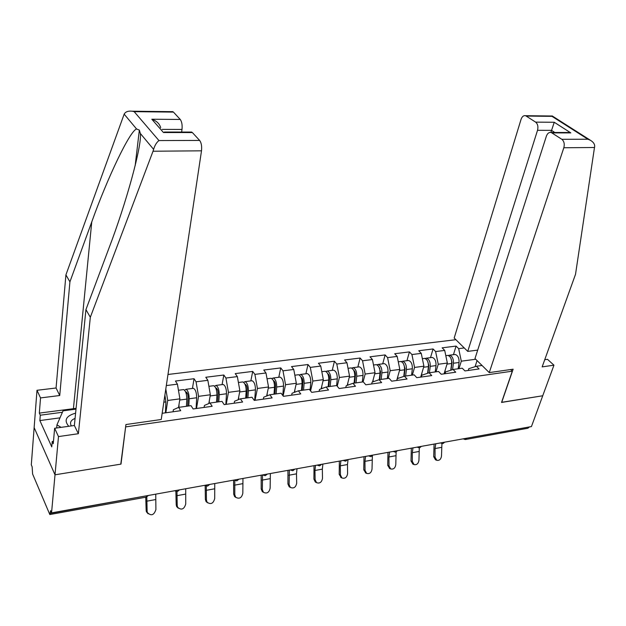<?xml version="1.0" encoding="UTF-8"?>
<svg xmlns="http://www.w3.org/2000/svg" width="626" height="626" viewBox="0 0 626 626"><rect width="100%" height="100%" fill="white"/><g stroke="black" fill="none" stroke-linecap="round" stroke-linejoin="round"><path stroke-width="0.94" d="M455.885 339.699L167.979 374.473M171.884 111.663L173.457 112.101L134.175 111.663L132.211 111.209C128.189 110.763 125.505 111.741 124.159 114.151L65.918 274.884L56.066 387.995L36.989 390.295L31.3 464.828L32.145 466.832L32.591 473.992L49.822 514.541L50.612 510.683L51.543 512.89L531.443 426.564L542.734 395.765L501.582 402.322M59.994 417.847L39.868 420.57L51.762 446.894L52.24 441.455L53.265 443.701L54.626 428.262L58.484 436.58L55.01 474.805L34.14 427.597L55.01 474.805L121.006 464.116L125.669 426.556M125.842 426.869L512.303 371.187L510.605 369.551M162.157 413.293L180.711 410.695L178.653 407.362L173.379 409.74L173.058 411.767M166.32 385.561L177.424 384.161L175.452 381.038L194.044 378.722L192.432 388.449M196.501 408.488L198.552 396.352L196.063 381.805L194.044 378.722M196.063 381.805L207.855 380.318L205.797 377.259L223.826 375.013L222.081 384.614M226.213 404.333L228.443 392.353L225.923 378.041L223.826 375.013M225.923 378.041L237.356 376.594L235.227 373.597L252.716 371.414L250.846 380.89M255.04 400.296L257.427 388.472L254.892 374.379L252.716 371.414M254.892 374.379L265.98 372.979L263.781 370.036L280.761 367.924L278.766 377.275M283.116 395.906L285.558 384.708L282.999 370.835L280.761 367.924M282.999 370.835L293.766 369.473L291.505 366.586L307.992 364.528L305.887 373.769M310.566 390.914L312.867 381.054L310.293 367.384L307.992 364.528M310.293 367.384L320.747 366.069L318.423 363.229L334.44 361.233L332.226 370.357M337.234 386.187L339.386 377.501L336.796 364.042L334.44 361.233M336.796 364.042L346.953 362.759L344.574 359.973L360.138 358.033L357.829 367.047M363.103 381.899L365.154 374.051L362.548 360.787L360.138 358.033M362.548 360.787L372.423 359.543L369.997 356.804L385.123 354.926L382.721 363.823M388.065 378.448L390.201 370.702L387.588 357.626L385.123 354.926M387.588 357.626L397.181 356.413L394.709 353.729L409.427 351.898L406.939 360.686M412.346 375.099L414.561 367.439L411.931 354.551L409.427 351.898M411.931 354.551L421.267 353.369L418.747 350.732L433.075 348.948L430.5 357.642M435.97 371.836L438.255 364.269L435.618 351.562L433.075 348.948M435.618 351.562L444.703 350.411L442.144 347.821L456.08 346.084L453.435 354.668M458.968 368.659L461.307 361.179L458.662 348.651L456.08 346.084M458.662 348.651L464.249 347.946M482.028 365.474L476.386 366.257L468.788 368.698L468.225 370.467M178.653 407.362L191.032 405.656L193.129 408.958L212.159 406.297L210.015 403.034L222.003 401.376L224.178 404.615L242.614 402.033L240.392 398.84L252.012 397.236L254.266 400.405L272.13 397.909L269.837 394.771L281.105 393.214L283.429 396.328L300.754 393.903L298.391 390.827L309.322 389.325L311.709 392.369L328.517 390.014L326.091 387.009L336.702 385.538L339.151 388.527L355.466 386.25L352.986 383.292L363.283 381.868L365.787 384.802L381.633 382.588L379.09 379.685L389.098 378.307L391.657 381.187L407.041 379.027L404.459 376.187L414.177 374.841L416.783 377.666L431.737 375.577L429.107 372.783L438.56 371.476L441.205 374.254L455.744 372.22L453.075 369.473L462.262 368.205L464.954 370.928L479.093 368.949L476.386 366.257M165.859 412.777L167.729 400.476L165.812 388.957M178.535 407.416L179.897 398.848L167.729 400.476M179.897 398.848L177.424 384.161M208.81 403.551L210.352 394.771L198.552 396.352M210.015 403.034L204.444 405.421L204.092 407.424M210.352 394.771L207.855 380.318M238.162 399.756L239.883 390.82L228.443 392.353M240.392 398.84L234.547 401.243L234.171 403.214M239.883 390.82L237.356 376.594M266.645 396.039L268.531 386.985L257.427 388.472M269.837 394.771L263.734 397.189L263.335 399.138M268.531 386.985L265.98 372.979M294.29 392.4L296.333 383.261L285.558 384.708M298.391 390.827L292.052 393.253L291.622 395.178M296.333 383.261L293.766 369.473M321.13 388.848L323.329 379.653L312.867 381.054M326.091 387.009L319.534 389.435L319.08 391.336M323.329 379.653L320.747 366.069M347.211 385.373L349.551 376.14L339.386 377.501M352.986 383.292L346.217 385.726L345.748 387.604M349.551 376.14L346.953 362.759M372.564 381.977L375.037 372.728L365.154 374.051M379.09 379.685L372.141 382.126L371.641 383.981M375.037 372.728L372.423 359.543M396.704 380.475L399.811 369.41L390.201 370.702M404.459 376.187L397.322 378.628L396.814 380.459M399.811 369.41L397.181 356.413M420.695 377.118L423.904 366.187L414.561 367.439M429.107 372.783L421.807 375.232L421.275 377.04M423.904 366.187L421.267 353.369M444.037 373.855L447.347 363.049L438.255 364.269M453.075 369.473L445.626 371.922L445.078 373.706M447.347 363.049L444.703 350.411M466.534 438.239L529.173 426.971M529.087 427.214L527.875 428.239L465.642 439.475M475.087 366.672L477.051 360.576M475.713 359.254L461.307 361.179M190.601 132.07L192.37 132.555L199.655 140.435C201.361 142.791 201.979 146.249 201.502 150.819L161.234 419.498L125.928 424.545L120.787 464.148L55.01 474.805L51.543 512.89M512.303 371.187L501.536 402.448L542.734 395.765L553.955 365.185L547.5 359.324L544.737 359.707M435.054 457.223L436.823 460.321L435.477 459.789L433.708 456.69L435.054 457.223L435.047 448.552L435.751 443.771M434.084 444.077L433.708 456.69M436.823 460.321C439.436 460.728 440.994 459.288 441.494 456.018L441.925 443.631M423.512 445.978L426.658 445.407M451.831 363.941L451.432 365.232M446.917 355.513L447.801 355.404C450.532 356.327 451.823 359.019 451.667 363.479L450.751 370.232M445.227 369.958L444.718 373.761M448.255 355.49L449.562 355.169C452.293 356.1 453.584 358.784 453.427 363.244L452.559 369.637M454.288 354.559L455.172 354.449C457.919 355.365 459.218 358.049 459.054 362.485L458.193 368.769M450.986 370.162L452.042 362.399L450.853 358.142M61.074 427.362L56.95 424.858L63.038 410.844L76.004 409.13M56.669 427.981L56.95 424.858M75.605 413.152C66.027 415.875 63.735 420.249 68.743 426.29M75.081 418.411C71.137 419.999 69.768 422.245 70.965 425.156L71.458 425.907M489.258 372.603L563.823 147.759C564.762 144.043 564.104 141.226 561.843 139.308L551.193 132.485C549.057 132.094 547.445 133.322 546.373 136.186L474.993 358.541L489.258 372.603L513.124 369.191L501.676 402.424M561.843 139.308L587.892 139.23L590.428 140.279C593.182 141.938 594.606 143.863 594.7 146.054L575.529 274.282L542.155 366.883L553.955 365.185M535.637 122.133L525.621 115.708C523.586 115.325 522.061 116.553 521.043 119.394L454.186 338.024L467.739 351.389L537.523 130.318C538.399 126.679 537.765 123.948 535.637 122.133L554.26 122.266L550.872 132.415M477.701 350.106L467.739 351.389M565.716 132.509L570.818 132.9L552.046 132.884M552.195 115.935L551.991 116.35L526.38 116.06M201.502 150.819L153.026 151.226L153.613 149.364C154.786 145.365 156.57 142.431 158.949 140.56L199.655 140.435M54.626 428.262L74.369 425.5L85.926 309.62L108.994 248.068C126.037 203.661 142.172 145.13 140.341 133.487L139.348 130.083L136.585 129.003C129.856 130.818 107.296 178.246 91.764 221.894L69.924 281.841L59.736 395.522L40.526 397.917L39.336 413.097L76.082 408.348M85.926 309.62L90.324 317.249L78.375 433.708L58.484 436.58M153.026 151.226L90.324 317.249M74.369 425.5L78.375 433.708M173.457 112.101L180.249 119.449C181.837 121.663 182.424 124.989 182.002 129.433L162.189 129.386M181.634 132.063L182.002 129.433M39.868 420.57L40.291 415.202L39.336 413.097M36.989 390.295L40.526 397.917M56.066 387.995L59.736 395.522M65.918 274.884L69.924 281.841M52.24 441.455L53.476 441.275M62.42 412.268L40.291 415.202M160.694 127.688C159.536 123.713 156.586 120.888 151.828 119.237L180.249 119.449M192.37 132.555L163.48 132.532L165.89 132.039M412.894 464.085L411.008 460.939L412.331 461.487L412.299 452.7L412.972 447.872M411.337 448.169L411.008 460.939M412.331 461.487L414.068 464.578C416.783 465.079 418.411 463.631 418.95 460.243L419.295 447.84M389.646 468.483L387.713 465.306L389.004 465.861L388.942 456.972L389.583 452.082M387.979 452.371L387.713 465.306M389.004 465.861L390.687 468.937C393.519 469.547 395.225 468.099 395.796 464.586L396.109 451.956M365.772 472.998L363.776 469.782L365.044 470.361L364.95 461.346L365.561 456.401M363.996 456.683L363.776 469.782M365.044 470.361L366.656 473.405C369.606 474.148 371.398 472.693 372.024 469.054L372.384 455.783M341.256 477.638L339.19 474.383L340.427 474.977L341.945 477.967C345.028 478.874 346.914 477.435 347.594 473.632L347.477 464.539L348.064 459.547M340.427 474.977L340.301 465.854L340.873 460.846M339.347 461.119L339.19 474.383M316.075 482.411L315.324 482.028L313.916 479.117L315.121 479.727L316.529 482.646C319.745 483.749 321.733 482.317 322.492 478.342L322.343 469.132L322.891 464.077M315.121 479.727L314.956 470.478L315.496 465.408M314.017 465.674L313.916 479.117M401.063 450.016L404.286 449.437M428.489 368.542L427.957 370.326M423.747 358.51L424.616 358.401C427.292 359.355 428.567 362.086 428.434 366.601L427.574 373.292M421.885 373.049L421.462 376.414M425.101 358.502L426.416 358.166C429.107 359.113 430.383 361.844 430.242 366.359L429.42 372.736M431.314 357.532L432.19 357.423C434.882 358.362 436.165 361.085 436.025 365.584L435.195 371.938M427.887 373.19L428.873 365.506L427.535 361.014M378.018 454.163L381.328 453.568M404.506 373.409L403.84 375.741M399.936 361.593L400.789 361.484C403.418 362.462 404.67 365.24 404.553 369.81L403.762 376.422M397.893 376.226L397.627 378.527M401.313 361.609L402.643 361.241C405.272 362.219 406.532 364.989 406.415 369.559L405.632 376.023M407.714 360.592L408.567 360.474C411.219 361.445 412.479 364.207 412.354 368.761L411.564 375.201M404.153 376.289L405.077 368.691L403.582 363.996M354.363 458.412L357.759 457.802M379.857 378.574L379.575 379.622M375.467 364.762L376.296 364.653C378.863 365.654 380.107 368.471 380.013 373.112L379.27 379.661M373.237 379.466L372.971 381.837M376.86 364.801L378.198 364.41C380.78 365.404 382.016 368.221 381.923 372.853L381.179 379.403M383.464 363.729L384.294 363.62C386.891 364.614 388.136 367.415 388.034 372.032L387.283 378.558M379.747 379.599L380.608 371.961L378.973 367.086M330.066 462.786L333.556 462.16M350.302 368.018L351.108 367.916C353.62 368.941 354.84 371.805 354.762 376.508L354.073 383.143M347.868 382.791L347.618 385.225M351.718 368.096L353.072 367.658C355.591 368.683 356.812 371.547 356.734 376.242L356.037 382.869M358.526 366.953L359.34 366.852C361.875 367.869 363.096 370.717 363.017 375.397L362.305 382.009M354.637 383.065L355.443 375.334C355.537 372.932 354.95 371.249 353.674 370.279M305.112 467.278L308.696 466.628M324.417 371.367L325.199 371.265C327.648 372.321 328.846 375.232 328.791 379.998L328.149 386.719M321.764 386.187L321.529 388.699M325.856 371.484L327.218 371.007C329.675 372.055 330.872 374.966 330.818 379.724L330.168 386.445M332.875 370.271L333.666 370.169C336.139 371.218 337.344 374.113 337.281 378.855L336.616 385.553M328.806 386.633L329.558 378.793C329.628 376.203 328.994 374.465 327.656 373.589M290.198 487.325L289.196 486.785L287.929 483.976L289.102 484.61L290.37 487.419C293.727 488.773 295.832 487.357 296.685 483.186L296.489 473.851L296.998 468.733M289.102 484.61L289.392 470.103M287.968 470.361L287.929 483.976M279.462 471.887L283.148 471.229M297.773 374.817L298.532 374.716C300.91 375.803 302.092 378.761 302.061 383.597L301.466 390.405M294.901 389.662L294.682 392.252M299.236 374.982L300.613 374.45C303 375.53 304.173 378.487 304.142 383.315L303.54 390.123M306.482 373.691L307.249 373.589C309.651 374.661 310.832 377.611 310.801 382.416L310.089 390.295M302.225 390.303L302.921 382.361C302.953 379.567 302.28 377.783 300.895 377.016M263.507 492.357L262.302 491.629L261.199 488.984L262.333 489.634L263.436 492.286C266.926 493.945 269.157 492.568 270.135 488.17L270.369 473.522M262.333 489.634L262.544 474.931M261.167 475.181L261.199 488.984M253.092 476.636L256.879 475.948M270.354 378.362L271.081 378.268C273.39 379.387 274.54 382.392 274.532 387.298L273.992 394.2M267.232 393.206L267.028 395.882M271.84 378.589L273.226 377.994C275.534 379.106 276.684 382.11 276.676 387.009L276.129 393.903M279.313 377.204L280.057 377.11C282.389 378.214 283.547 381.203 283.531 386.085L282.772 395.444M274.861 394.083L275.495 386.031C275.495 383.065 274.798 381.25 273.398 380.569L273.351 380.569M235.932 497.49L234.601 496.567L233.694 494.133L234.789 494.798L235.697 497.24C239.312 499.274 241.691 497.96 242.818 493.296L242.966 478.452M233.584 480.142L233.694 494.133M234.789 494.798L234.805 480.478M225.97 481.511L229.867 480.807M242.105 382.024L242.81 381.93C245.032 383.073 246.151 386.132 246.175 391.109L245.689 398.105M238.725 396.821L238.537 399.599M243.616 382.322L245.016 381.641C247.247 382.791 248.365 385.843 248.389 390.812L247.896 397.807M251.339 380.827L252.051 380.733C254.305 381.868 255.431 384.912 255.447 389.857L254.688 400.35M246.667 397.972L247.239 389.81C247.231 386.805 246.542 384.951 245.189 384.262L244.993 384.254M207.535 502.772L206.071 501.582L205.383 499.431L206.431 500.119L207.12 502.271C210.845 504.767 213.372 503.531 214.695 498.57L214.757 483.53M205.164 485.549L205.383 499.431M206.431 500.119L206.29 486.073M198.066 486.535L202.073 485.807M212.996 385.788L213.669 385.702C215.806 386.884 216.901 389.99 216.948 395.037L216.526 402.135M209.342 400.507L209.178 403.394M214.538 386.187L215.947 385.405C218.091 386.586 219.186 389.693 219.233 394.732L218.803 401.822M222.512 384.56L223.2 384.466C225.368 385.639 226.471 388.73 226.51 393.754L225.837 404.38M217.629 401.986L218.122 393.707C218.098 390.655 217.433 388.777 216.134 388.065L215.79 388.089M178.277 508.195L176.681 506.653L176.219 504.885L177.221 505.605L177.682 507.373C181.47 510.425 184.154 509.306 185.734 504L185.703 488.757M175.875 491.473L176.219 504.885M177.221 505.605L176.97 491.574M169.341 491.7L173.472 490.956M182.988 389.669L183.629 389.591C185.679 390.804 186.736 393.965 186.814 399.091L186.454 406.29M179.036 404.247L178.895 407.33M184.568 390.194L185.977 389.286C188.027 390.499 189.091 393.66 189.169 398.77L188.802 405.961M192.808 388.402L193.457 388.316C195.531 389.521 196.603 392.666 196.674 397.76L196.102 408.543M187.683 406.118L188.105 397.729C188.058 394.63 187.417 392.713 186.172 391.978L185.687 392.087M148.119 513.766L146.421 511.794L146.171 510.511L147.126 511.246L147.376 512.538C151.148 516.247 153.988 515.268 155.897 509.603L155.757 494.141M145.741 497.224L146.171 510.511M147.126 511.246L146.797 496.942M164.888 395.1L165.906 401.9L165.428 412.839M465.22 438.474L466.448 438.49L465.298 439.538L463.154 438.849M50.37 513.398L146.82 495.753M50.002 514.509L146.054 497.169L146.774 496.042L148.112 495.518M442.496 442.559L444.632 442.175M419.146 446.761L421.345 446.369M395.155 451.08L397.416 450.673M370.49 455.517L372.814 455.094M345.129 460.079L347.516 459.648M319.033 464.774L321.49 464.328M292.17 469.602L294.697 469.148M264.516 474.578L267.122 474.109M236.025 479.704L238.709 479.219M206.666 484.986L209.436 484.485M176.391 490.432L179.247 489.915M435.047 448.552L441.502 447.371M451.667 363.479L447.019 364.105M459.054 362.485L453.427 363.244M587.892 139.23L551.991 116.35M554.26 122.266L570.818 132.9M594.606 147.501L563.823 147.759M554.808 132.493L551.529 130.357L537.523 130.318M153.613 149.364L140.341 133.487M136.585 129.003L124.159 114.151M134.175 111.663L158.949 140.56M163.48 132.532L151.828 119.237M73.43 408.606L91.764 221.894M412.299 452.7L418.927 451.495M388.942 456.972L395.749 455.728M364.95 461.346L371.938 460.071M340.301 465.854L347.477 464.539M314.956 470.478L322.343 469.132M428.434 366.601L423.591 367.251M436.025 365.584L430.242 366.359M404.553 369.81L399.505 370.49M412.354 368.761L406.415 369.559M379.849 368.072L379.419 368.127M380.013 373.112L374.739 373.824M388.034 372.032L381.923 372.853M354.692 371.382L354.167 371.453M354.762 376.508L349.269 377.243M363.017 375.397L356.734 376.242M328.806 374.794L328.188 374.872M328.791 379.998L323.063 380.772M337.281 378.855L330.818 379.724M288.899 475.236L296.489 473.851M302.17 378.3L301.45 378.394M302.061 383.597L296.075 384.395M310.801 382.416L304.142 383.315M262.091 480.126L269.908 478.702M274.751 381.907L273.922 382.016M274.532 387.298L268.288 388.136M283.531 386.085L276.676 387.009M234.507 485.166L242.544 483.702M246.503 385.624L245.556 385.749M246.175 391.109L239.656 391.986M255.447 389.857L248.389 390.812M206.103 490.354L214.382 488.843M217.394 389.45L216.33 389.591M216.948 395.037L210.14 395.953M226.51 393.754L219.233 394.732M176.845 495.698L185.374 494.141M187.385 393.402L186.188 393.558M186.814 399.091L179.709 400.045M196.674 397.76L189.169 398.77M146.703 501.199L155.491 499.595M165.906 401.9L163.824 402.182M442.997 443.552L444.671 442.167M440.446 442.926L442.621 443.631M419.702 447.762L421.392 446.354M417.127 447.128L419.326 447.84M395.757 452.082L397.479 450.657M393.159 451.44L395.389 452.16M371.14 456.526L372.893 455.086M368.526 455.869L370.78 456.604M345.826 461.096L347.61 459.633M343.189 460.423L345.482 461.166M319.784 465.799L321.6 464.312M317.116 465.118L319.448 465.869M292.984 470.635L294.83 469.124M290.292 469.938L292.655 470.705M265.385 475.619L267.271 474.078M262.67 474.907L265.072 475.682M236.957 480.752L238.889 479.187M234.21 480.032L236.659 480.815M207.668 486.042L209.64 484.446M204.882 485.307L207.378 486.097M177.463 491.488L179.49 489.876M174.646 490.745L177.197 491.551M146.304 497.114L148.385 495.463M447.801 355.404L445.798 355.662M455.172 354.449L449.562 355.169M551.193 132.485L568.979 132.509M525.621 115.708L552.132 116.006M590.428 140.279L552.179 115.92M135.161 165.733L139.348 130.083M191.744 132.07L164.427 132.039M132.211 111.209L172.909 111.671M412.745 464.022L414.068 464.578M389.388 468.373L390.687 468.937M365.388 472.818L366.656 473.405M340.708 477.372L341.945 477.967M315.324 482.028L316.529 482.646M424.616 358.401L422.362 358.69M432.19 357.423L426.416 358.166M400.789 361.484L398.277 361.812M408.567 360.474L402.643 361.241M376.296 364.653L373.503 365.013M384.294 363.62L378.198 364.41M351.108 367.916L348.033 368.315M359.34 366.852L353.072 367.658M325.199 371.265L321.819 371.703M333.666 370.169L327.218 371.007M289.196 486.785L290.37 487.419M298.532 374.716L294.83 375.201M307.249 373.589L300.613 374.45M262.302 491.629L263.436 492.286M271.081 378.268L267.036 378.793M280.057 377.11L273.226 377.994M234.601 496.567L235.697 497.24M242.81 381.93L238.404 382.502M252.051 380.733L245.016 381.641M206.071 501.582L207.12 502.271M213.669 385.702L208.888 386.32M223.2 384.466L215.947 385.405M176.681 506.653L177.682 507.373M183.629 389.591L178.449 390.256M193.457 388.316L185.977 389.286M146.421 511.794L147.376 512.538"/></g></svg>
